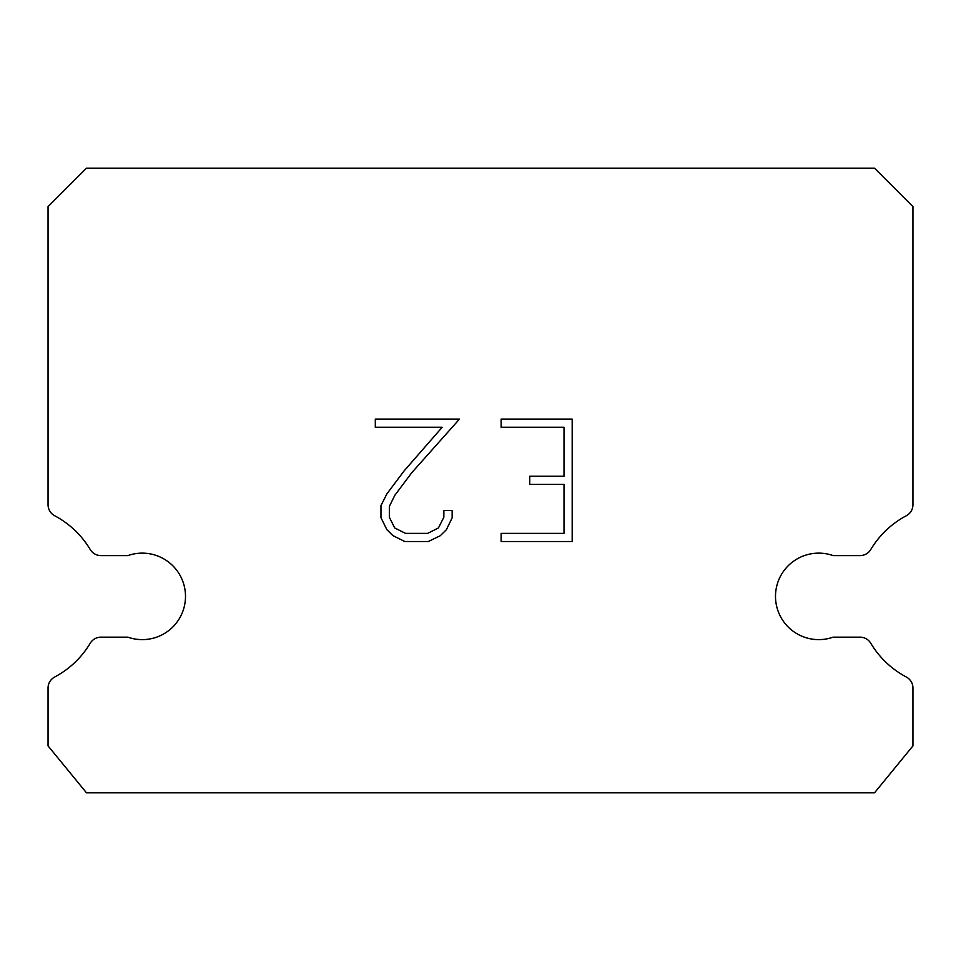 <?xml version="1.0" encoding="UTF-8"?>
<svg xmlns="http://www.w3.org/2000/svg" width="961" height="961" viewBox="0 0 961 961"><rect width="100%" height="100%" fill="white"/><g stroke="black" fill="none" stroke-linecap="round" stroke-linejoin="round"><path stroke-width="1.44" d="M804.345 555.602A43.245 43.245 0 0 1 833.139 555.602L860.059 555.602A12.493 12.493 0 0 0 870.774 549.524A91.295 91.295 0 0 1 906.319 515.745A12.493 12.493 0 0 0 912.95 504.717L912.95 206.615L874.51 168.175L86.49 168.175L48.05 206.615L48.05 504.717A12.493 12.493 0 0 0 54.681 515.745A91.295 91.295 0 0 1 90.226 549.524A12.493 12.493 0 0 0 100.941 555.602L127.861 555.602A43.245 43.245 0 0 1 183.034 581.982A43.245 43.245 0 0 1 127.861 637.155L100.941 637.155A12.493 12.493 0 0 0 90.226 643.245A91.295 91.295 0 0 1 54.681 677.012A12.493 12.493 0 0 0 48.05 688.052L48.05 745.892L86.49 792.825L874.51 792.825L912.95 745.892L912.95 688.052A12.493 12.493 0 0 0 906.319 677.012A91.295 91.295 0 0 1 870.774 643.245A12.493 12.493 0 0 0 860.059 637.155L833.139 637.155A43.245 43.245 0 0 1 777.966 610.776A43.245 43.245 0 0 1 804.345 555.602M564.011 533.367L564.011 484.392L529.739 484.392L529.739 476.236L564.011 476.236L564.011 427.261L501.125 427.261L501.125 419.092L572.179 419.092L572.179 541.524L501.125 541.524L501.125 533.367L564.011 533.367M452.15 510.483L452.15 517.823L446.336 529.775L440.27 535.721L428.318 541.524L404.797 541.524L392.929 535.625L386.875 529.655L380.964 517.703L380.964 505.582L386.875 493.87L404.161 470.842L442.18 427.261L375.307 427.261L375.307 419.092L459.478 419.092L411.813 472.644L394.839 495.275L389.337 506.435L389.337 517.186L394.683 527.949L405.518 533.367L427.681 533.367L438.444 527.937L443.862 517.186L443.862 510.483L452.15 510.483"/></g></svg>
